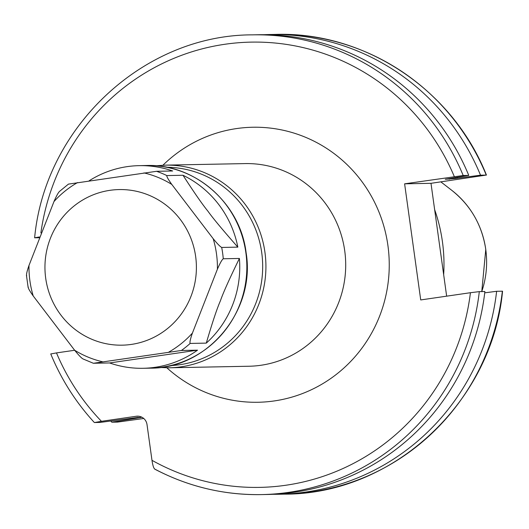<?xml version="1.0" encoding="UTF-8"?>
<svg xmlns="http://www.w3.org/2000/svg" width="529" height="529" viewBox="0 0 529 529"><rect width="100%" height="100%" fill="white"/><g stroke="black" fill="none" stroke-linecap="round" stroke-linejoin="round"><path stroke-width="0.79" d="M443.659 274.63A160.36 156.062 88.9 0 0 442.423 241.654A160.36 156.062 -91.1 0 0 434.64 209.629M445.299 179.285L468.767 175.41L463.199 175.516L404.612 183.828L430.99 183.318L446.648 296.167M404.612 183.828L420.72 299.936L470.426 292.709A222.676 216.711 88.9 0 1 151.982 460.323L147.016 424.562A9.773 9.509 88.9 0 0 136.257 416.257L101.456 421.315A222.676 216.711 88.9 0 1 56.484 352.909L74.649 350.271M151.982 460.323C152.775 465.56 153.741 468.496 154.871 469.144L154.68 469.097C188.245 486.673 223.86 495.177 261.524 494.595A229.917 223.754 88.9 0 1 154.871 469.144M479.307 291.624A229.917 223.754 88.9 0 1 261.524 494.595L267.092 494.489A229.917 223.754 -91.1 0 0 484.881 291.519L479.307 291.624L470.426 292.709M143.756 418.485L117.557 422.089L111.824 422.202L141.197 417.434L137.328 417.507L100.074 422.426L94.347 422.526C75.812 402.324 61.278 379.452 50.738 353.914M94.506 422.539L101.456 421.315M56.484 352.909L50.929 353.927M502.358 291.175A229.917 223.754 88.9 0 1 284.576 494.146C393.305 494.344 492.188 402.179 502.55 291.195L496.625 291.287L484.723 292.841M430.99 183.318L486.25 175.073A229.917 223.754 -91.1 0 0 275.655 34.405C365.222 31.489 452.692 89.917 486.435 175.086L480.517 175.185L456.018 178.405A208.109 202.534 -91.1 0 0 455.648 177.572M457.559 178.18A209.649 204.029 -91.1 0 0 457.182 177.321M133.665 418.684A209.649 204.029 88.9 0 1 132.951 418.009M456.018 178.405L445.438 179.298A202.68 197.251 -91.1 0 0 445.411 179.238M480.517 175.185A229.917 223.754 -91.1 0 0 269.922 34.517A229.917 223.754 -91.1 0 0 264.05 34.709M39.007 237.739L34.63 237.805L39.311 236.959M468.767 175.41A229.917 223.754 -91.1 0 0 258.172 34.742L252.604 34.854C143.868 34.656 44.991 126.821 34.63 237.805M272.964 494.291A229.917 223.754 -91.1 0 0 278.836 494.258A229.917 223.754 -91.1 0 0 496.625 291.287M110.74 421.011A229.917 223.754 -91.1 0 0 111.824 422.202M195.644 256.466A77.816 75.726 88.9 0 1 131.364 344.412A77.816 75.726 88.9 0 1 45.706 278.274A77.816 75.726 -91.1 0 1 109.986 190.321A77.816 75.726 -91.1 0 1 195.644 256.466M93.461 363.271L181.401 350.476L197.529 350.165A101.343 98.632 88.9 0 1 143.095 368.29A101.343 98.632 88.9 0 1 109.589 362.954L93.355 363.264L83.132 358.993C81.684 358.331 78.841 355.402 74.609 350.218L33.228 295.976A96.814 94.222 88.9 0 1 29.922 280.886A96.814 94.222 88.9 0 1 28.989 265.452C26.873 271.562 26.119 275.014 26.734 275.801M192.417 333.078L217.406 269.188C220.071 263.065 222.028 259.594 223.264 258.767L239.399 258.456A101.37 98.652 88.9 0 1 206.29 343.116L190.156 343.427C189.567 342.554 190.321 339.102 192.417 333.078A96.814 94.222 88.9 0 1 168.811 352.083M28.301 287.121C27.944 287.902 29.584 290.851 33.228 295.976M89.11 180.819A101.343 98.632 88.9 0 1 139.167 165.65A101.343 98.632 88.9 0 1 172.666 170.986L156.538 171.303L68.598 184.092M28.989 265.452L53.978 201.562C56.596 195.525 58.554 192.053 59.843 191.141L68.492 184.072M171.786 184.423C168.103 179.225 166.463 176.276 166.866 175.575L182.994 175.264A101.37 98.652 88.9 0 1 237.832 247.129L221.697 247.446C220.176 246.706 217.333 243.776 213.167 238.665L171.786 184.423A96.814 94.222 88.9 0 0 143.948 172.904M239.399 258.456C229.381 278.968 223.046 293.106 220.388 300.862C216.996 308.572 212.294 322.657 206.29 343.116M197.529 350.165L109.589 362.954M182.994 175.264C194.209 192.635 202.528 204.617 207.95 211.216C212.618 217.849 222.577 229.817 237.825 247.136M481.774 291.578L485.774 249.41C482.058 225.156 470.744 205.477 451.832 190.367A89.685 87.278 -91.1 0 1 485.748 249.397A89.685 87.278 88.9 0 1 481.754 291.578M454.312 176.6A222.676 216.711 -91.1 0 0 226.703 44.013A222.676 216.711 -91.1 0 0 40.885 232.912M166.86 367.8A137.533 133.844 -91.1 0 0 318.961 385.859A137.533 133.844 -91.1 0 0 387.909 245.482A137.533 133.844 -91.1 0 0 299.183 134.835A137.533 133.844 -91.1 0 0 162.932 165.22M135.583 418.406A208.109 202.534 88.9 0 1 134.895 417.758M449.313 179.225A202.68 197.251 -91.1 0 0 449.035 178.617M463.199 175.516A229.917 223.754 -91.1 0 0 252.604 34.854M136.257 416.257L138.572 416.211M169.267 367.787L249.047 366.24A101.343 98.625 -91.1 0 0 344.716 250.72A101.343 98.625 -91.1 0 0 245.112 163.593L165.332 165.141A101.343 98.625 88.9 0 1 264.936 252.267A101.343 98.625 88.9 0 1 169.267 367.787L159.718 367.496M166.549 167.27A99.221 96.562 88.9 0 1 261.716 252.584A99.221 96.562 88.9 0 1 170.398 365.612M102.447 361.737A96.814 94.222 88.9 0 1 74.609 350.218M213.167 238.665A96.814 94.222 88.9 0 1 216.473 253.755A96.814 94.222 88.9 0 1 217.406 269.188M139.167 165.65L146.255 165.511A101.343 98.625 88.9 0 1 245.859 252.637A101.343 98.625 88.9 0 1 150.183 368.158L143.095 368.296M221.697 247.446A101.343 98.625 88.9 0 1 222.636 253.087A101.343 98.625 88.9 0 1 223.264 258.767M190.156 343.427A101.343 98.625 88.9 0 1 181.401 350.476M53.978 201.562A96.814 94.222 88.9 0 1 77.584 182.558M156.538 171.303A101.343 98.625 88.9 0 1 166.866 175.575M451.832 190.367L440.869 181.883M275.655 34.405L269.922 34.517M284.576 494.146L278.836 494.258M155.804 165.802L165.332 165.141M26.45 275.311L28.149 287.545M146.255 165.511C194.778 163.521 240.311 203.367 246.104 252.657C255.897 310.457 207.593 368.812 150.183 368.158"/></g></svg>

